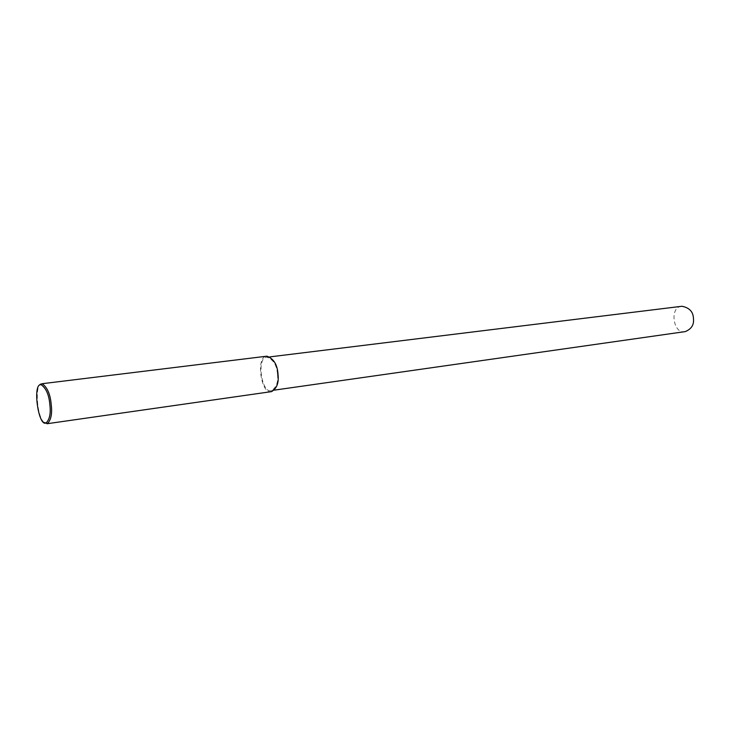 <?xml version="1.0" encoding="UTF-8"?>
<svg xmlns="http://www.w3.org/2000/svg" width="730" height="730" viewBox="0 0 730 730"><rect width="100%" height="100%" fill="white"/><g stroke="black" fill="none" stroke-linecap="round" stroke-linejoin="round"><path stroke-width="0.55" stroke-dasharray="3.65 2.74" d="M44.065 422.451C36.5 416.538 34.684 382.42 41.692 383.706M271.533 391.618C261.057 395.395 255.363 355.857 266.87 356.185M277.482 374.39C278.395 382.264 276.36 387.657 271.377 390.559C261.532 394.109 256.175 356.943 266.988 357.244C273.412 359.571 276.916 365.283 277.482 374.39M685.26 331.602C673.252 334.96 668.963 306.609 681.93 306.272M274.361 390.13L271.377 390.559M269.954 356.879L266.988 357.244"/><path stroke-width="1.09" d="M46.966 423.747L271.533 391.618C276.825 388.533 278.988 382.803 278.021 374.417C277.418 364.726 273.704 358.649 266.87 356.185L42.212 383.706C47.377 387.42 50.379 394.428 51.228 404.721C52.304 413.609 51.054 419.914 47.468 423.619L44.065 422.451M49.868 404.803C50.89 413.253 49.704 419.239 46.309 422.761C38.471 428.382 31.965 382.118 41.309 384.829C46.209 388.369 49.065 395.03 49.868 404.803M269.954 356.879L681.93 306.272C689.476 307.704 693.327 311.892 693.473 318.827C694.111 324.813 691.383 329.066 685.26 331.602L274.361 390.13M47.468 423.619L46.309 422.761M42.212 383.706L41.309 384.829"/></g></svg>
